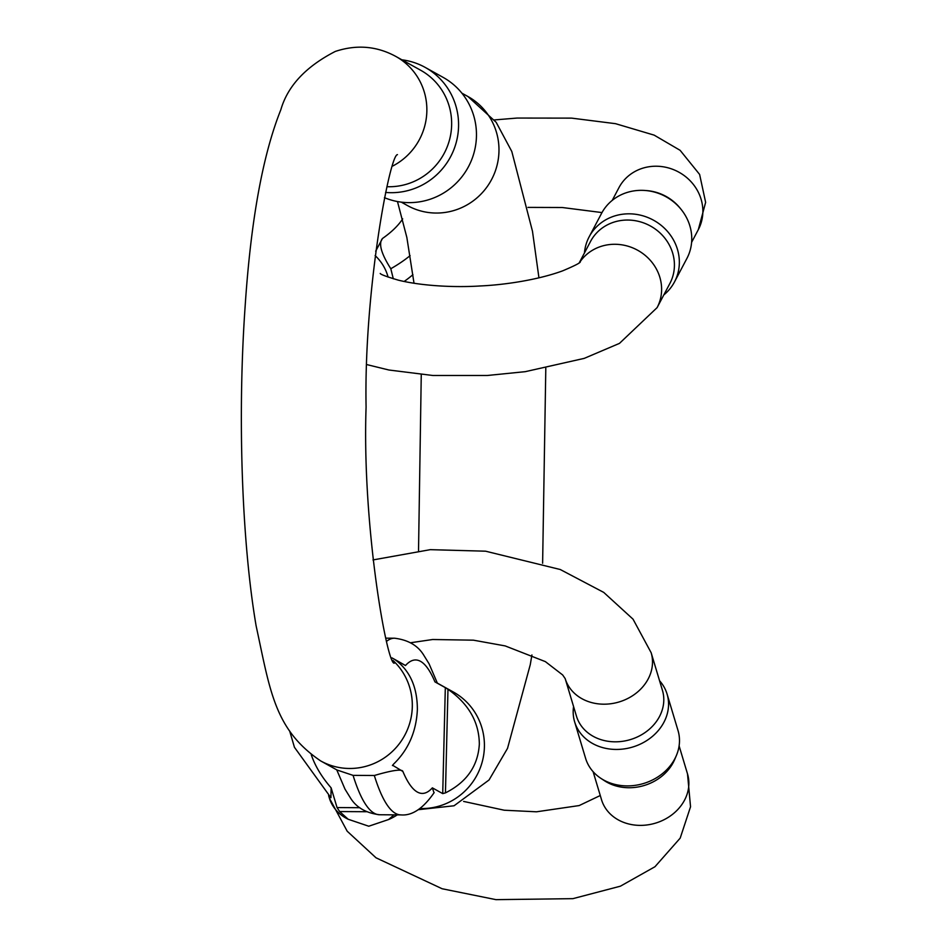 <?xml version="1.0" encoding="UTF-8"?>
<svg xmlns="http://www.w3.org/2000/svg" width="947" height="947" viewBox="0 0 947 947"><rect width="100%" height="100%" fill="white"/><g stroke="black" fill="none" stroke-linecap="round" stroke-linejoin="round"><path stroke-width="1.42" d="M392.555 765.223L402.901 771.485C402.084 768.846 392.555 770.183 374.325 775.498L353.077 775.368L337.025 770.018M395.017 659.704L396.142 660.497C410.3 671.411 417.378 687.794 417.367 709.646C416.301 731.617 408.382 749.764 393.609 764.075L392.437 765.543M395.124 659.751L405.494 665.516L396.651 660.485M434.034 792.817L432.365 787.857L442.723 793.622L445.315 687.64L447.978 689.309C468.647 703.846 479.111 722.099 479.336 744.093C478.034 765.934 466.741 782.198 445.445 792.888L442.723 793.622M445.315 687.64L434.945 681.887L437.36 683.142L429.062 663.776L423.925 655.466C418.065 645.629 408.24 639.876 394.461 638.207A295.334 53.825 -89.6 0 0 386.66 641.273M392.78 165.997A62.348 60.999 -60.9 0 0 426.848 111.32A62.348 60.999 -60.9 0 0 395.834 56.441L420.622 70.22A62.348 60.999 119.1 0 1 451.636 125.099A62.348 60.999 119.1 0 1 386.921 186.701M401.919 59.815A67.024 65.58 119.1 0 1 425.215 67.415A67.024 65.58 119.1 0 1 458.561 126.413A67.024 65.58 119.1 0 1 385.583 192.43M384.435 197.663A67.024 65.58 -60.9 0 0 476.448 136.356A67.024 65.58 -60.9 0 0 443.113 77.37L425.215 67.415M393.952 814.846L388.625 819.522L368.762 826.222L348.188 819.262L339.642 811.555L337.049 807.566L331.13 787.857L330.929 797.717L294.446 747.301L289.675 731.048M574.64 721.851L585.589 758.31A48.261 40.804 -16.7 0 0 600.789 778.292L604.375 780.659A44.888 37.951 -16.7 0 0 628.808 787.738A44.888 37.951 -16.7 0 0 674.655 759.565L676.336 755.623A48.261 40.804 -16.7 0 0 678.028 730.563L667.09 694.104A48.261 40.804 163.3 0 1 616.118 749.444A48.261 40.804 163.3 0 1 574.64 721.851A48.261 40.804 163.3 0 1 573.562 706.545M565.158 678.514L576.451 716.145A44.888 37.951 -16.7 0 0 615.029 741.821A44.888 37.951 -16.7 0 0 662.438 690.339L651.145 652.708L633.034 619.172L603.724 592.396L560.257 569.514L485.562 551.19L430.281 549.662L372.976 559.937M659.562 680.739A48.261 40.804 163.3 0 1 667.09 694.104M600.789 778.292A48.261 40.804 -16.7 0 0 627.056 785.903A48.261 40.804 -16.7 0 0 676.336 755.623M375.663 251.192L382.47 238.502C378.35 243.415 381.12 253.488 390.803 268.735L393.301 278.785M579.268 262.769L590.526 241.449A44.888 41.656 27.8 0 1 627.778 220.047A44.888 41.656 27.8 0 1 669.908 283.402L657.1 307.633L619.468 343.382L584.252 358.368L525.289 371.662L487.314 375.486L432.791 375.486L388.897 370.005L366.974 364.631M645.191 190.489L646.73 190.607A44.888 41.656 27.8 0 1 680.242 208.304L681.213 209.512A48.261 44.781 -152.2 0 0 645.191 190.489A48.261 44.781 -152.2 0 0 641.616 190.335A48.261 44.781 -152.2 0 0 601.57 213.347L589.152 236.833A48.261 44.781 27.8 0 1 629.21 213.821A48.261 44.781 27.8 0 1 674.501 281.922A48.261 44.781 27.8 0 1 663.847 294.884M674.501 281.922L686.906 258.436A48.261 44.781 -152.2 0 0 681.213 209.512M584.453 252.944A48.261 44.781 27.8 0 1 589.152 236.833M392.969 660.438A62.348 60.999 119.1 0 1 412.3 706.829A62.348 60.999 119.1 0 1 320.702 760.938L337.073 770.041M437.336 683.107L453.388 692.032A62.348 60.999 119.1 0 1 484.402 746.911A62.348 60.999 119.1 0 1 420.148 808.537M401.291 202.137L407.364 205.511A62.348 60.999 -60.9 0 0 498.962 151.402A62.348 60.999 -60.9 0 0 467.948 96.523L461.876 93.149M434.945 681.887A273.719 49.883 90.4 0 0 405.494 665.516M402.901 771.485A273.719 49.883 90.4 0 0 432.365 787.857M353.077 775.368A295.334 53.825 90.4 0 0 379.64 814.751L400.889 814.894A295.334 53.825 -89.6 0 1 374.325 775.498M447.978 689.309L445.445 792.888M397.267 814.87A44.888 37.951 163.3 0 1 388.625 819.522M593.118 771.687L601.523 799.706A44.888 37.951 -16.7 0 0 640.101 825.382A44.888 37.951 -16.7 0 0 687.51 773.9L690.541 806.773L680.195 838.119L654.981 866.718L620.392 886.191L572.888 898.656L495.979 899.65L442.119 888.748L376.006 857.793L347.182 831.206L329.331 798.001A44.888 37.951 163.3 0 0 348.188 819.262M410.525 642.753L432.661 639.509L473.393 640.172L505.177 645.913L545.365 661.622L562.66 674.951L565.181 678.608A44.888 37.951 -16.7 0 0 603.736 704.189A44.888 37.951 -16.7 0 0 651.145 652.708M337.049 807.566L359.848 807.708M311.267 754.759A244.042 122.506 -173.5 0 0 331.13 787.857M366.43 811.721L339.642 811.555M388.069 277.08A44.888 41.656 -152.2 0 0 375.119 255.56M579.576 262.544A44.888 41.656 27.8 0 1 614.97 244.279A44.888 41.656 27.8 0 1 657.1 307.633M612.224 200.397L618.959 187.636A44.888 41.656 27.8 0 1 656.212 166.222A44.888 41.656 27.8 0 1 698.341 229.588L705.633 202.35L699.62 174.437L680.112 150.313L654.164 135.137L615.538 123.678L571.633 118.126L517.121 118.055L494.417 119.926M382.47 238.502A244.042 79.311 -3.3 0 0 402.688 218.864M404.109 281.484A265.657 86.331 -3.3 0 0 412.928 274.666M410.11 255.631A265.657 86.331 176.7 0 1 390.803 268.735M391.904 657.857L397.657 661.053M418.456 809.673L454.039 805.779L489.043 779.985L507.521 748.379L530.273 664.652L531.918 654.945M542.619 563.276L545.803 368.194M538.95 277.85L532.474 231.234L511.794 151.473L496.157 122.281L467.948 96.523M418.527 550.657L421.261 374.586M414.028 283.283L406.855 237.472L397.48 201.545M320.702 760.938C274.334 729.51 270.12 690.517 256.116 625.837C241.651 541.104 237.508 415.473 245.072 307.254C250.777 220.864 262.698 155.048 280.821 109.793C287.663 86.023 305.834 66.574 335.321 51.422C356.605 44.391 376.776 46.06 395.834 56.441M394.295 663.196C387.039 665.185 361.943 525.171 366.087 407.068C363.778 291.143 389.904 154.041 397.468 154.645M385.855 638.16L394.461 638.207M400.889 814.894C412.111 815.923 423.202 808.489 434.164 792.603M379.64 814.751C365.85 813.082 356.036 807.341 350.165 797.504L345.028 789.194L336.741 769.828M600.268 795.516L579.173 805.566L536.487 811.804L504.23 810.218L463.628 801.422M328.597 795.551L329.331 798.001M679.106 745.881L687.51 773.9M580.262 261.999L580.322 261.94C579.966 263.053 574.083 266.012 562.696 270.83C537.979 279.921 504.36 284.917 480.058 285.97C456.501 287.521 422.978 286.231 398.462 280.194C386.778 276.737 380.694 274.5 380.221 273.458L380.244 273.482M601.984 212.578L562.281 207.511L527.988 207.393M698.341 229.588L691.606 242.337"/></g></svg>
